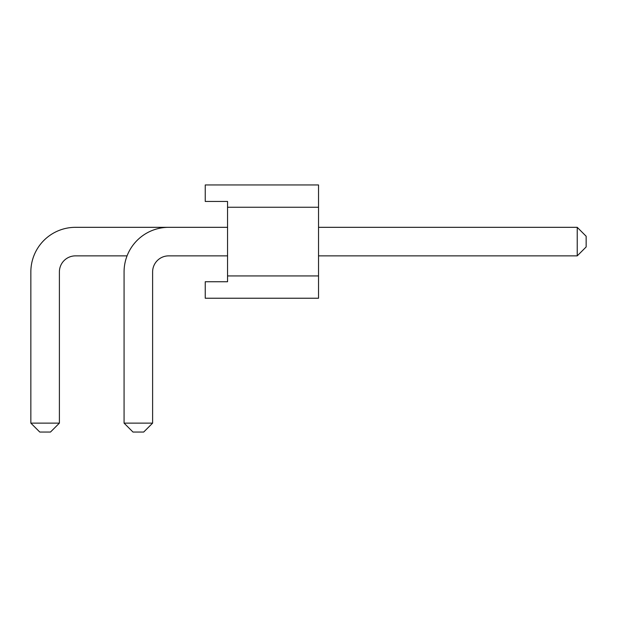 <?xml version="1.0" encoding="UTF-8"?>
<svg xmlns="http://www.w3.org/2000/svg" width="617" height="617" viewBox="0 0 617 617"><rect width="100%" height="100%" fill="white"/><g stroke="black" fill="none" stroke-linecap="round" stroke-linejoin="round"><path stroke-width="0.93" d="M168.672 227.326L227.55 227.326L168.672 227.326A44.601 44.601 0 0 0 124.071 271.927L124.071 423.131L152.615 423.131L152.615 271.927A16.057 16.057 0 0 1 168.672 255.87L227.55 255.87M318.534 255.87L577.227 255.87L586.15 246.947L586.15 236.242L577.227 227.326L318.534 227.326L484.013 227.326M152.615 271.927A16.057 16.057 0 0 1 168.672 255.87A16.057 16.057 0 0 0 152.615 271.927A16.057 16.057 0 0 1 168.672 255.87M152.615 423.131L143.692 432.047L132.987 432.047L124.071 423.131M577.227 255.87L577.227 227.326L318.534 227.326M318.534 298.242L318.534 184.953L205.245 184.953L205.245 201.45L227.55 201.45L205.245 201.45L205.245 184.953L318.534 184.953L318.534 275.938L227.55 275.938L318.534 275.938L318.534 298.242L205.245 298.242L318.534 298.242M227.55 281.738L227.55 201.45L227.55 207.25L318.534 207.25L227.55 207.25L227.55 281.738L205.245 281.738L205.245 298.242L205.245 281.738L227.55 281.738M59.394 423.131L50.478 432.047L39.773 432.047L30.85 423.131L59.394 423.131L59.394 271.927A16.057 16.057 0 0 1 75.451 255.87L127.056 255.87M227.55 227.326L75.451 227.326A44.601 44.601 0 0 0 30.85 271.927L30.85 423.131"/></g></svg>
